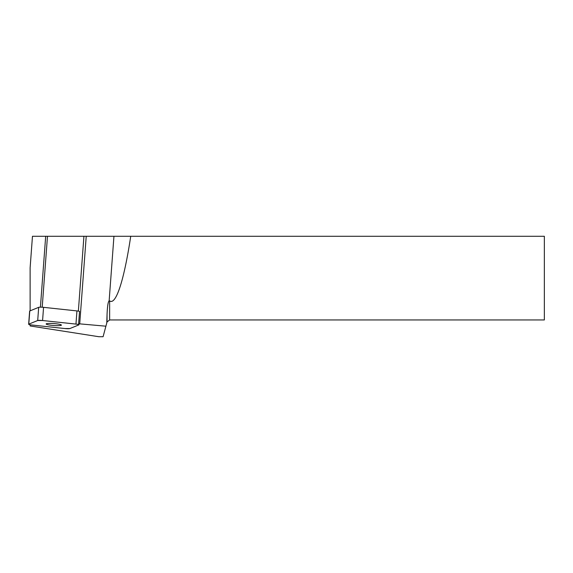 <?xml version="1.0" encoding="UTF-8"?>
<svg xmlns="http://www.w3.org/2000/svg" width="573" height="573" viewBox="0 0 573 573"><rect width="100%" height="100%" fill="white"/><g stroke="black" fill="none" stroke-linecap="round" stroke-linejoin="round"><path stroke-width="0.86" d="M28.65 324.261A3.997 0.509 -175.7 0 0 31.608 324.977L64.985 328.558A3.997 0.509 -175.7 0 0 69.863 328.551L78.78 324.934A3.997 0.509 -175.7 0 0 78.916 324.812A3.997 0.509 -175.7 0 0 75.958 324.096L42.581 320.515A3.997 0.509 -175.7 0 0 37.703 320.522L28.786 324.146A3.997 0.509 -175.7 0 0 28.65 324.261L29.631 311.082A3.997 0.509 4.3 0 1 29.767 310.967L38.685 307.343A3.997 0.509 4.3 0 1 43.562 307.336L76.94 310.917A3.997 0.509 4.3 0 1 79.547 311.397L78.623 323.759A3.997 0.509 4.3 0 1 78.981 323.996A3.997 0.509 4.3 0 1 78.845 324.11L78.859 323.86M49.966 323.408A7.657 0.974 -175.7 0 0 46.148 323.967A7.657 0.974 -175.7 0 0 53.712 325.507A7.657 0.974 -175.7 0 0 61.418 325.106A7.657 0.974 -175.7 0 0 57.629 323.974A7.657 0.974 -175.7 0 0 49.966 323.408M42.209 307.221L47.48 236.269L544.35 236.269L544.35 319.949L109.636 319.949L107.044 321.94L103.083 336.731L98.907 336.731L30.125 325.958L30.125 324.769M105.905 326.195L79.719 323.86A17.118 2.177 4.3 0 1 78.623 323.759M30.125 310.817L30.125 267.734L32.468 236.269L45.682 236.269L40.418 307.171M47.48 236.269L45.682 236.269M130.73 236.269A134.469 17.118 -85.7 0 1 109.636 300.854L109.149 300.775C108.075 301.699 107.373 306.39 107.044 314.849L106.779 322.936M28.786 324.139C28.406 324.418 29.345 324.698 31.615 324.977L64.978 328.558L69.87 328.551L78.78 324.934C79.16 324.655 78.222 324.375 75.951 324.096L42.588 320.522L37.703 320.522L28.786 324.139L29.767 310.967M43.562 307.336L42.581 320.515M75.958 324.096L76.94 310.917M37.703 320.522L38.685 307.343M83.93 236.269L78.365 311.118M107.044 321.94L107.044 314.849M109.636 300.854L109.636 319.949M79.719 323.86L86.229 236.269M113.948 236.269L109.149 300.775M78.981 323.996L78.916 324.812"/></g></svg>
